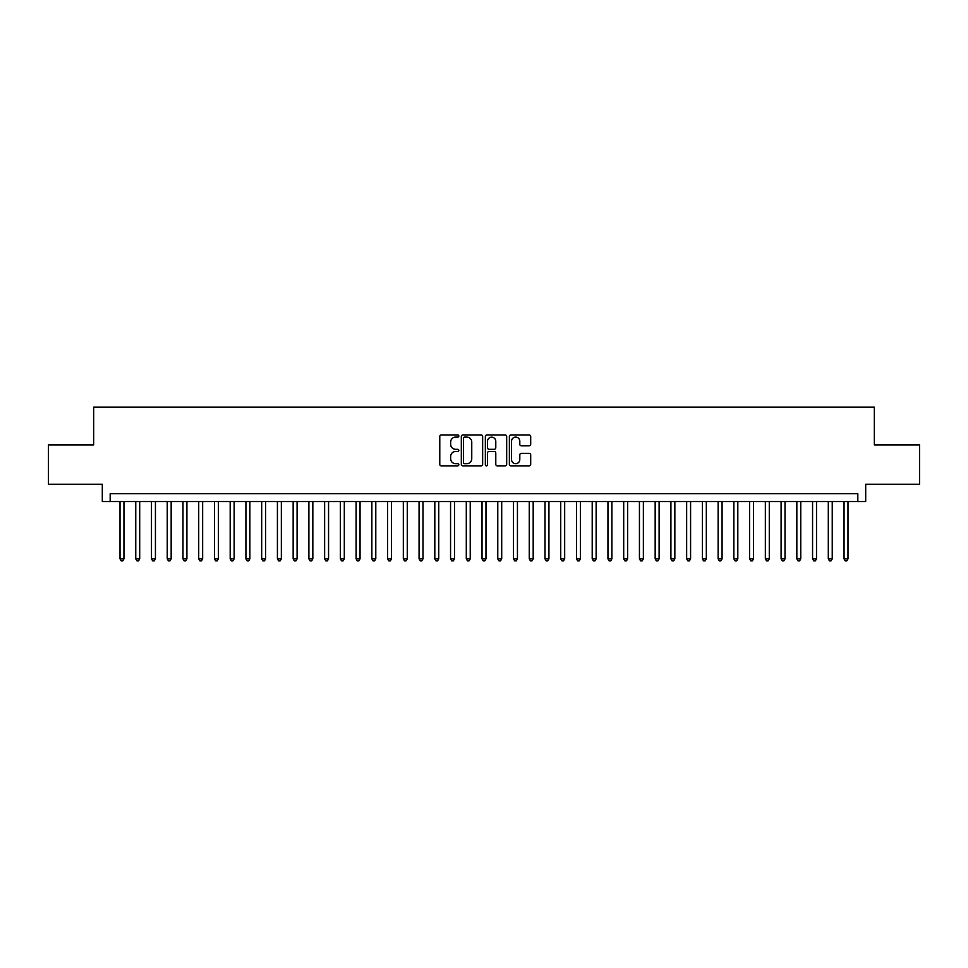 <?xml version="1.0" encoding="UTF-8"?>
<svg xmlns="http://www.w3.org/2000/svg" width="968" height="968" viewBox="0 0 968 968"><rect width="100%" height="100%" fill="white"/><g stroke="black" fill="none" stroke-linecap="round" stroke-linejoin="round"><path stroke-width="1.45" d="M458.82 436.024A1.077 1.077 0 0 0 457.731 434.947L441.323 434.947A1.549 1.549 0 0 0 439.774 436.495L439.774 464.301A1.549 1.549 0 0 0 441.323 465.85L457.731 465.85A1.077 1.077 0 0 0 458.82 464.761A1.077 1.077 0 0 0 457.731 463.684L455.613 463.684A4.949 4.949 0 0 1 450.664 458.735L450.664 456.424A4.949 4.949 0 0 1 455.613 451.475L457.731 451.475A1.077 1.077 0 0 0 458.82 450.398A1.077 1.077 0 0 0 457.731 449.309L455.613 449.309A4.949 4.949 0 0 1 450.664 444.373L450.664 442.049A4.949 4.949 0 0 1 455.613 437.113L457.731 437.113A1.077 1.077 0 0 0 458.82 436.024M529.157 445.837A1.549 1.549 0 0 0 530.694 444.288L530.694 436.495A1.549 1.549 0 0 0 529.157 434.947L510.922 434.947A1.549 1.549 0 0 0 509.374 436.495L509.374 464.301A1.549 1.549 0 0 0 510.922 465.85L529.157 465.85A1.549 1.549 0 0 0 530.694 464.301L530.694 454.875A1.549 1.549 0 0 0 529.157 453.326L521.353 453.326A1.549 1.549 0 0 0 519.804 454.875L519.804 459.546A4.138 4.138 0 0 1 515.678 463.684A4.138 4.138 0 0 1 511.54 459.546L511.54 441.239A4.138 4.138 0 0 1 515.678 437.113A4.138 4.138 0 0 1 519.804 441.239L519.804 444.288A1.549 1.549 0 0 0 521.353 445.837L529.157 445.837M857.817 501.545L865.695 501.545L865.695 484.242L919.6 484.242L919.6 444.881L874.346 444.881L874.346 407.117L93.654 407.117L93.654 444.881L48.4 444.881L48.4 484.242L102.305 484.242L102.305 501.545L857.817 501.545L857.817 493.68L110.183 493.68L110.183 501.545M482.645 436.495A1.549 1.549 0 0 0 481.108 434.947L462.873 434.947A1.549 1.549 0 0 0 461.325 436.495L461.325 464.301A1.549 1.549 0 0 0 462.873 465.85L481.108 465.85A1.549 1.549 0 0 0 482.645 464.301L482.645 436.495M486.892 434.947L505.127 434.947A1.549 1.549 0 0 1 506.675 436.495L506.675 464.301A1.549 1.549 0 0 1 505.127 465.85L497.322 465.85A1.549 1.549 0 0 1 495.785 464.301L495.785 453.024A1.549 1.549 0 0 0 494.237 451.475L489.058 451.475A1.549 1.549 0 0 0 487.509 453.024L487.509 464.761A1.077 1.077 0 0 1 486.432 465.85A1.077 1.077 0 0 1 485.355 464.761L485.355 436.495A1.549 1.549 0 0 1 486.892 434.947M464.567 437.113A1.077 1.077 0 0 0 463.49 438.189L463.49 462.595A1.077 1.077 0 0 0 464.567 463.684L466.818 463.684A4.949 4.949 0 0 0 471.755 458.735L471.755 442.049A4.949 4.949 0 0 0 466.818 437.113L464.567 437.113M495.785 441.323A4.138 4.138 0 0 0 491.647 437.185A4.138 4.138 0 0 0 487.509 441.323L487.509 447.773A1.549 1.549 0 0 0 489.058 449.309L494.237 449.309A1.549 1.549 0 0 0 495.785 447.773L495.785 441.323M120.02 501.545L120.02 558.839L123.952 558.839L123.952 501.545M123.952 558.839L122.767 560.883L121.194 560.883L120.02 558.839M135.762 501.545L135.762 558.839L139.695 558.839L139.695 501.545M139.695 558.839L138.509 560.883L136.936 560.883L135.762 558.839M151.492 501.545L151.492 558.839L155.437 558.839L155.437 501.545M155.437 558.839L154.251 560.883L152.678 560.883L151.492 558.839M167.234 501.545L167.234 558.839L171.167 558.839L171.167 501.545M171.167 558.839L169.993 560.883L168.42 560.883L167.234 558.839M182.976 501.545L182.976 558.839L186.909 558.839L186.909 501.545M186.909 558.839L185.735 560.883L184.162 560.883L182.976 558.839M198.718 501.545L198.718 558.839L202.651 558.839L202.651 501.545M202.651 558.839L201.465 560.883L199.892 560.883L198.718 558.839M214.46 501.545L214.46 558.839L218.393 558.839L218.393 501.545M218.393 558.839L217.207 560.883L215.634 560.883L214.46 558.839M230.19 501.545L230.19 558.839L234.135 558.839L234.135 501.545M234.135 558.839L232.949 560.883L231.376 560.883L230.19 558.839M245.933 501.545L245.933 558.839L249.865 558.839L249.865 501.545M249.865 558.839L248.691 560.883L247.118 560.883L245.933 558.839M261.675 501.545L261.675 558.839L265.607 558.839L265.607 501.545M265.607 558.839L264.433 560.883L262.86 560.883L261.675 558.839M277.417 501.545L277.417 558.839L281.349 558.839L281.349 501.545M281.349 558.839L280.163 560.883L278.59 560.883L277.417 558.839M293.159 501.545L293.159 558.839L297.091 558.839L297.091 501.545M297.091 558.839L295.906 560.883L294.332 560.883L293.159 558.839M308.889 501.545L308.889 558.839L312.833 558.839L312.833 501.545M312.833 558.839L311.648 560.883L310.075 560.883L308.889 558.839M324.631 501.545L324.631 558.839L328.563 558.839L328.563 501.545M328.563 558.839L327.39 560.883L325.817 560.883L324.631 558.839M340.373 501.545L340.373 558.839L344.305 558.839L344.305 501.545M344.305 558.839L343.132 560.883L341.559 560.883L340.373 558.839M356.115 501.545L356.115 558.839L360.048 558.839L360.048 501.545M360.048 558.839L358.874 560.883L357.289 560.883L356.115 558.839M371.857 501.545L371.857 558.839L375.79 558.839L375.79 501.545M375.79 558.839L374.604 560.883L373.031 560.883L371.857 558.839M387.599 501.545L387.599 558.839L391.532 558.839L391.532 501.545M391.532 558.839L390.346 560.883L388.773 560.883L387.599 558.839M403.329 501.545L403.329 558.839L407.274 558.839L407.274 501.545M407.274 558.839L406.088 560.883L404.515 560.883L403.329 558.839M419.071 501.545L419.071 558.839L423.004 558.839L423.004 501.545M423.004 558.839L421.83 560.883L420.257 560.883L419.071 558.839M434.814 501.545L434.814 558.839L438.746 558.839L438.746 501.545M438.746 558.839L437.572 560.883L435.999 560.883L434.814 558.839M450.556 501.545L450.556 558.839L454.488 558.839L454.488 501.545M454.488 558.839L453.302 560.883L451.729 560.883L450.556 558.839M466.298 501.545L466.298 558.839L470.23 558.839L470.23 501.545M470.23 558.839L469.044 560.883L467.471 560.883L466.298 558.839M482.028 501.545L482.028 558.839L485.972 558.839L485.972 501.545M485.972 558.839L484.786 560.883L483.214 560.883L482.028 558.839M497.77 501.545L497.77 558.839L501.702 558.839L501.702 501.545M501.702 558.839L500.529 560.883L498.956 560.883L497.77 558.839M513.512 501.545L513.512 558.839L517.444 558.839L517.444 501.545M517.444 558.839L516.271 560.883L514.698 560.883L513.512 558.839M529.254 501.545L529.254 558.839L533.186 558.839L533.186 501.545M533.186 558.839L532.001 560.883L530.428 560.883L529.254 558.839M544.996 501.545L544.996 558.839L548.929 558.839L548.929 501.545M548.929 558.839L547.743 560.883L546.17 560.883L544.996 558.839M560.726 501.545L560.726 558.839L564.671 558.839L564.671 501.545M564.671 558.839L563.485 560.883L561.912 560.883L560.726 558.839M576.468 501.545L576.468 558.839L580.401 558.839L580.401 501.545M580.401 558.839L579.227 560.883L577.654 560.883L576.468 558.839M592.21 501.545L592.21 558.839L596.143 558.839L596.143 501.545M596.143 558.839L594.969 560.883L593.396 560.883L592.21 558.839M607.952 501.545L607.952 558.839L611.885 558.839L611.885 501.545M611.885 558.839L610.711 560.883L609.126 560.883L607.952 558.839M623.695 501.545L623.695 558.839L627.627 558.839L627.627 501.545M627.627 558.839L626.441 560.883L624.868 560.883L623.695 558.839M639.437 501.545L639.437 558.839L643.369 558.839L643.369 501.545M643.369 558.839L642.183 560.883L640.61 560.883L639.437 558.839M655.167 501.545L655.167 558.839L659.111 558.839L659.111 501.545M659.111 558.839L657.925 560.883L656.352 560.883L655.167 558.839M670.909 501.545L670.909 558.839L674.841 558.839L674.841 501.545M674.841 558.839L673.668 560.883L672.095 560.883L670.909 558.839M686.651 501.545L686.651 558.839L690.583 558.839L690.583 501.545M690.583 558.839L689.41 560.883L687.837 560.883L686.651 558.839M702.393 501.545L702.393 558.839L706.325 558.839L706.325 501.545M706.325 558.839L705.14 560.883L703.567 560.883L702.393 558.839M718.135 501.545L718.135 558.839L722.067 558.839L722.067 501.545M722.067 558.839L720.882 560.883L719.309 560.883L718.135 558.839M733.865 501.545L733.865 558.839L737.81 558.839L737.81 501.545M737.81 558.839L736.624 560.883L735.051 560.883L733.865 558.839M749.607 501.545L749.607 558.839L753.54 558.839L753.54 501.545M753.54 558.839L752.366 560.883L750.793 560.883L749.607 558.839M765.349 501.545L765.349 558.839L769.282 558.839L769.282 501.545M769.282 558.839L768.108 560.883L766.535 560.883L765.349 558.839M781.091 501.545L781.091 558.839L785.024 558.839L785.024 501.545M785.024 558.839L783.838 560.883L782.265 560.883L781.091 558.839M796.833 501.545L796.833 558.839L800.766 558.839L800.766 501.545M800.766 558.839L799.58 560.883L798.007 560.883L796.833 558.839M812.563 501.545L812.563 558.839L816.508 558.839L816.508 501.545M816.508 558.839L815.322 560.883L813.749 560.883L812.563 558.839M828.305 501.545L828.305 558.839L832.238 558.839L832.238 501.545M832.238 558.839L831.064 560.883L829.491 560.883L828.305 558.839M844.048 501.545L844.048 558.839L847.98 558.839L847.98 501.545M847.98 558.839L846.806 560.883L845.233 560.883L844.048 558.839"/></g></svg>
